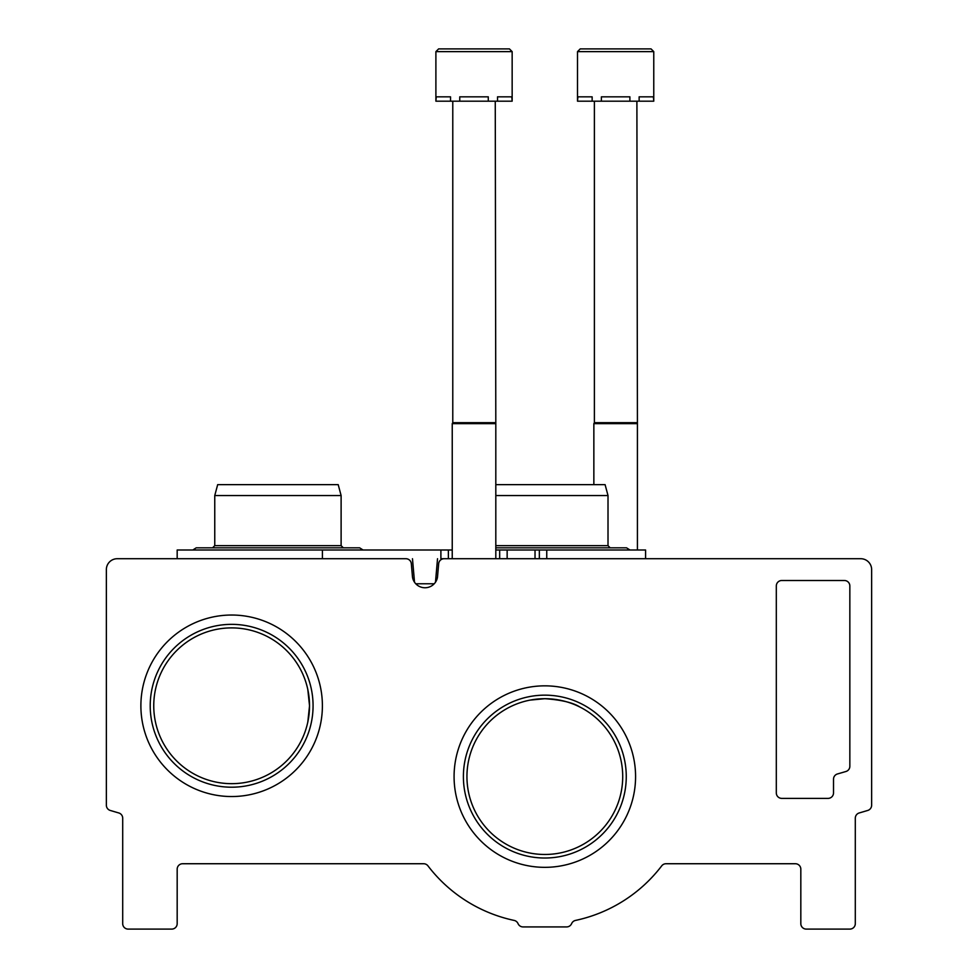 <?xml version="1.0" encoding="UTF-8"?>
<svg xmlns="http://www.w3.org/2000/svg" width="978" height="978" viewBox="0 0 978 978"><rect width="100%" height="100%" fill="white"/><g stroke="black" fill="none" stroke-linecap="round" stroke-linejoin="round"><path stroke-width="1.47" d="M309.403 701.36L307.801 689.478L309.525 705.786A77.885 77.885 0 0 0 192.69 638.328A77.885 77.885 0 0 0 192.69 773.231A77.885 77.885 0 0 0 309.525 705.786L307.801 722.119M622.717 776.593A77.885 77.885 0 0 0 505.883 709.136A77.885 77.885 0 0 0 505.883 844.038A77.885 77.885 0 0 0 622.717 776.593M530.064 700.114L544.832 698.695C561.458 699.881 573.181 702.681 579.978 707.082M117.262 558.719A10.892 10.892 0 0 0 106.357 569.612L106.357 805.224A5.452 5.452 0 0 0 110.245 810.444A1320.312 1320.312 0 0 0 118.79 812.962A5.452 5.452 0 0 1 122.702 818.195L122.702 923.648A5.452 5.452 0 0 0 128.155 929.1L171.725 929.1A5.452 5.452 0 0 0 177.177 923.648L177.177 869.185A5.452 5.452 0 0 1 182.617 863.733L423.645 863.733A5.452 5.452 0 0 1 427.973 865.885A147.067 147.067 0 0 0 514.159 920.42A5.452 5.452 0 0 1 518.034 923.611A5.452 5.452 0 0 0 523.047 926.924L566.617 926.924A5.452 5.452 0 0 0 571.629 923.611A5.452 5.452 0 0 1 575.504 920.42A147.067 147.067 0 0 0 661.69 865.885A5.452 5.452 0 0 1 666.018 863.733L795.383 863.733A5.452 5.452 0 0 1 800.823 869.185L800.823 923.648A5.452 5.452 0 0 0 806.275 929.1L849.845 929.1A5.452 5.452 0 0 0 855.298 923.648L855.298 818.195A5.452 5.452 0 0 1 859.21 812.962A1320.312 1320.312 0 0 0 867.755 810.444A5.452 5.452 0 0 0 871.642 805.224L871.642 569.612A10.892 10.892 0 0 0 860.738 558.719L444.098 558.719A5.452 5.452 0 0 0 438.67 563.695L437.484 577.264A12.677 12.677 0 0 1 412.508 577.264L411.322 563.695A5.452 5.452 0 0 0 405.894 558.719L117.262 558.719M776.312 585.956L776.312 792.926A5.452 5.452 0 0 0 781.764 798.378L828.06 798.378A5.452 5.452 0 0 0 833.513 792.926L833.513 779.197A5.452 5.452 0 0 1 837.449 773.965A1263.649 1263.649 0 0 0 845.946 771.495A5.452 5.452 0 0 0 849.845 766.263L849.845 585.956A5.452 5.452 0 0 0 844.405 580.504L781.764 580.504A5.452 5.452 0 0 0 776.312 585.956M322.398 705.786A90.758 90.758 0 0 0 186.26 627.191A90.758 90.758 0 0 0 186.26 784.38A90.758 90.758 0 0 0 322.398 705.786M635.578 776.593A90.758 90.758 0 0 0 499.452 697.999A90.758 90.758 0 0 0 499.452 855.188A90.758 90.758 0 0 0 635.578 776.593M626.262 776.593A81.431 81.431 0 0 0 504.11 706.067A81.431 81.431 0 0 0 504.11 847.107A81.431 81.431 0 0 0 626.262 776.593M313.07 705.786A81.431 81.431 0 0 0 190.93 635.26A81.431 81.431 0 0 0 190.93 776.3A81.431 81.431 0 0 0 313.07 705.786M177.177 558.719L177.177 550.003L448.376 550.003L448.376 558.719L440.895 558.719L440.895 550.003M645.59 558.719L645.59 550.003L495.809 550.003M452.239 550.003L448.376 550.003L448.376 558.719M322.422 550.003L322.422 558.719L340.576 558.719M414.525 582.203L412.471 558.719M415.784 583.768L434.208 583.768M435.479 582.203L437.533 558.719M495.809 484.648L605.089 484.648L608.01 495.54L608.01 545.651L495.809 545.651M608.01 495.54L495.809 495.54M214.757 495.54L341.114 495.54L338.205 484.648L217.678 484.648L214.757 495.54L214.757 545.651L212.581 547.827L196.236 547.827L192.788 550.003L196.236 547.827L359.635 547.827L363.082 550.003M341.114 495.54L341.114 545.651L214.757 545.651M512.154 51.626L512.154 101.186L511.775 96.834L497.521 96.834L497.521 101.186L488.279 101.186L488.279 96.834L459.758 96.834L459.758 101.186L450.528 101.186L450.528 96.834L436.274 96.834L435.895 101.186L435.895 51.626L438.621 48.9L435.895 51.626L438.621 48.9L509.428 48.9L494.452 48.9L509.428 48.9L512.154 51.626L435.895 51.626M491.714 48.9L453.596 48.9M511.775 101.186L497.521 101.186M488.279 101.186L459.758 101.186M450.528 101.186L436.274 101.186M495.259 101.186L495.809 423.633L452.239 423.633L452.239 558.719M495.259 422.692L452.777 422.692L452.239 423.633M452.777 101.186L452.777 422.692M653.769 51.626L653.769 101.186L653.39 96.834L639.135 96.834L639.135 101.186L629.893 101.186L629.893 96.834L601.384 96.834L601.384 101.186L592.142 101.186L592.142 96.834L577.888 96.834L577.509 101.186L577.509 51.626L580.235 48.9L577.509 51.626L580.235 48.9L651.042 48.9L636.067 48.9L651.042 48.9L653.769 51.626L577.509 51.626M633.328 48.9L595.211 48.9M653.39 101.186L639.135 101.186M629.893 101.186L601.384 101.186M592.142 101.186L577.888 101.186M636.886 101.186L637.424 423.633L593.854 423.633L593.854 484.648M636.886 422.692L594.392 422.692L593.854 423.633M594.392 101.186L594.392 422.692M546.751 550.003L546.751 558.719M539.343 550.003L539.343 558.719M535.027 550.003L535.027 558.719M507.154 550.003L507.154 558.719M499.672 550.003L499.672 558.719M629.979 550.003L626.531 547.827L495.809 547.827M608.01 545.651L610.186 547.827M341.114 545.651L343.302 547.827M192.788 550.003L196.236 547.827M495.809 423.633L495.809 558.719M637.424 423.633L637.424 550.003"/></g></svg>
